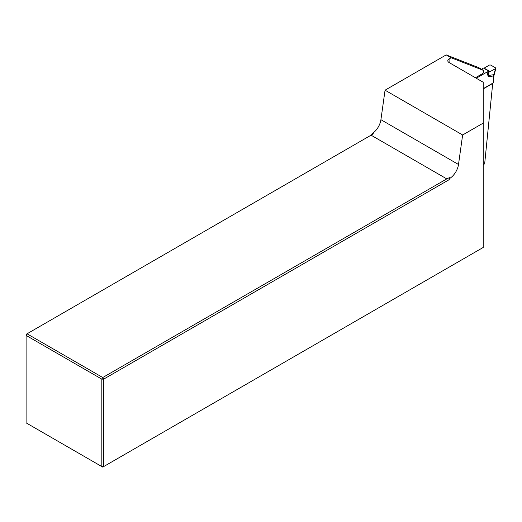<?xml version="1.0" encoding="UTF-8"?>
<svg xmlns="http://www.w3.org/2000/svg" width="522" height="522" viewBox="0 0 522 522"><rect width="100%" height="100%" fill="white"/><g stroke="black" fill="none" stroke-linecap="round" stroke-linejoin="round"><path stroke-width="0.78" d="M372.597 133.338L371.416 134.976L373.426 133.815L372.597 133.338A13.167 7.602 120 0 0 380.916 119.695L385.053 90.189L462.636 134.983L458.499 164.489A13.167 7.602 -60 0 1 450.186 178.126L448.998 179.77L103.682 379.135L103.682 466.57L101.823 466.57L101.823 379.135L26.1 335.418L26.1 422.853L102.756 467.105L483.222 247.448L483.222 82.248L449.09 62.542A4.391 2.532 180 0 1 447.804 60.748A4.391 2.532 180 0 1 449.09 58.953L451.165 57.759L483.633 70.477A2.192 1.266 -60 0 1 482.217 73.817L475.418 77.739M483.222 88.91L492.709 83.435L484.657 163.843L483.222 164.671M102.756 377.523L446.78 178.896L371.057 135.178L27.033 333.806L102.756 377.523L101.823 379.135L103.682 379.135L102.756 377.523M462.636 134.983L483.222 123.101M451.165 57.759L446.199 54.895L385.053 90.189M446.199 54.895L478.667 67.606L483.633 70.477M450.186 178.126L449.357 177.65L448.998 179.77M449.357 177.65L446.78 178.896M371.057 135.178L373.426 133.815M27.033 333.806L26.1 334.341L26.1 335.418L27.033 333.806M483.463 68.056L489.31 71.429L483.463 68.056M483.874 68.291L489.408 65.061L490.66 65.041L495.646 67.919L495.613 68.643L490.099 71.586L489.31 71.429M489.114 71.39L488.475 76.688L493.31 75.984A13.167 9.781 81.7 0 1 493.734 74.685L495.613 68.643M493.329 76.121L493.571 82.62L493.988 74.679A13.167 10.636 97.4 0 0 493.329 76.121C493.649 78.183 493.642 79.122 493.31 78.939M476.273 78.235L487.117 71.977L487.979 75.847L488.475 76.688L488.298 75.546A2.192 1.24 11 0 0 488.553 75.462M493.31 82.854L483.222 88.681M487.979 75.847L488.298 75.52A2.192 1.227 11.6 0 0 488.559 75.442L493.734 74.685M483.046 68.108L481.708 69.361M487.117 71.977L488.161 71.638L488.298 75.52M488.161 71.638L488.853 71.462M449.09 58.953L449.09 62.542M458.499 164.489L380.916 119.695M490.099 71.586L484.312 68.245M493.929 75.644L495.887 68.349"/></g></svg>
